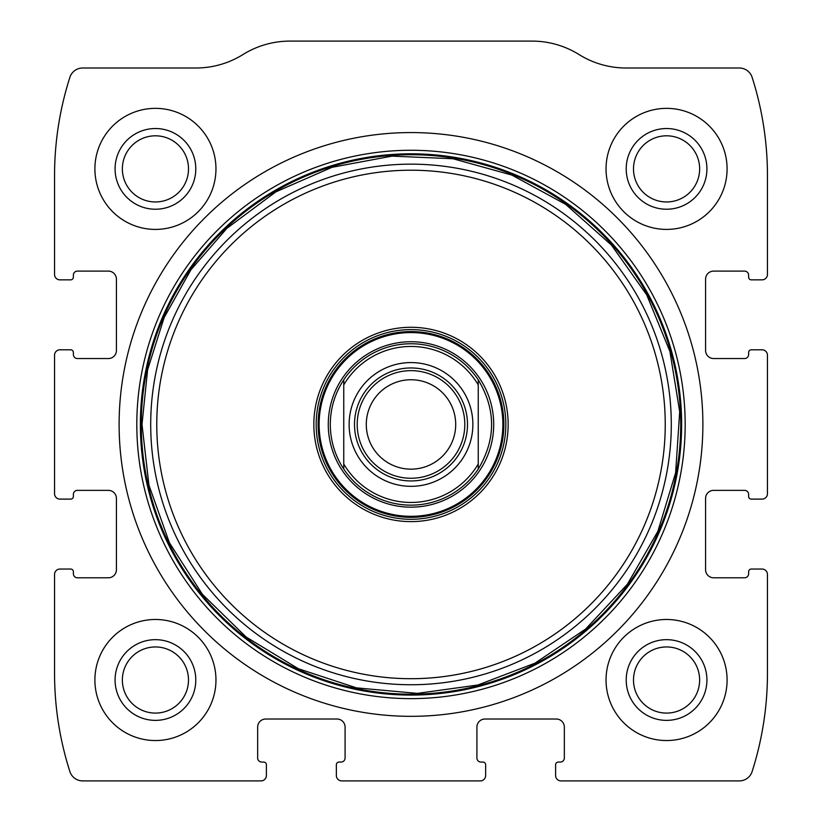 <?xml version="1.0" encoding="UTF-8"?>
<svg xmlns="http://www.w3.org/2000/svg" width="822" height="822" viewBox="0 0 822 822"><rect width="100%" height="100%" fill="white"/><g stroke="black" fill="none" stroke-linecap="round" stroke-linejoin="round"><path stroke-width="1.23" d="M54.55 574.424L54.55 673.29A322.82 322.82 0 0 0 69.87 771.539A13.45 13.45 0 0 0 82.683 780.9L261.026 780.9A5.384 5.384 0 0 0 266.4 775.516L266.4 764.758A2.692 2.692 0 0 0 263.708 762.066L261.694 762.066A4.038 4.038 0 0 1 257.656 758.038L257.656 727.1A8.066 8.066 0 0 1 265.732 719.024L337.02 719.024A8.066 8.066 0 0 1 345.086 727.1L345.086 758.038A4.038 4.038 0 0 1 341.058 762.066L339.034 762.066A2.692 2.692 0 0 0 336.352 764.758L336.352 775.516A5.384 5.384 0 0 0 341.726 780.9L480.274 780.9A5.384 5.384 0 0 0 485.648 775.516L485.648 764.758A2.692 2.692 0 0 0 482.966 762.066L480.942 762.066A4.038 4.038 0 0 1 476.914 758.038L476.914 727.1A8.066 8.066 0 0 1 484.98 719.024L556.268 719.024A8.066 8.066 0 0 1 564.344 727.1L564.344 758.038A4.038 4.038 0 0 1 560.306 762.066L558.292 762.066A2.692 2.692 0 0 0 555.6 764.758L555.6 775.516A5.384 5.384 0 0 0 560.974 780.9L739.317 780.9A13.45 13.45 0 0 0 752.13 771.539A322.82 322.82 0 0 0 767.45 673.29L767.45 574.424A5.384 5.384 0 0 0 762.066 569.05L751.308 569.05A2.692 2.692 0 0 0 748.616 571.742L748.616 573.756A4.038 4.038 0 0 1 744.578 577.794L713.65 577.794A8.066 8.066 0 0 1 705.574 569.718L705.574 498.43A8.066 8.066 0 0 1 713.65 490.364L744.578 490.364A4.038 4.038 0 0 1 748.616 494.392L748.616 496.416A2.692 2.692 0 0 0 751.308 499.108L762.066 499.108A5.384 5.384 0 0 0 767.45 493.724L767.45 355.176A5.384 5.384 0 0 0 762.066 349.802L751.308 349.802A2.692 2.692 0 0 0 748.616 352.484L748.616 354.508A4.038 4.038 0 0 1 744.578 358.546L713.65 358.546A8.066 8.066 0 0 1 705.574 350.47L705.574 279.182A8.066 8.066 0 0 1 713.65 271.106L744.578 271.106A4.038 4.038 0 0 1 748.616 275.144L748.616 277.168A2.692 2.692 0 0 0 751.308 279.85L762.066 279.85A5.384 5.384 0 0 0 767.45 274.476L767.45 175.61A322.82 322.82 0 0 0 752.13 77.36A13.45 13.45 0 0 0 739.317 68L626.025 68A88.776 88.776 0 0 1 579.037 54.55A88.776 88.776 0 0 0 532.06 41.1L289.94 41.1A88.776 88.776 0 0 0 242.963 54.55A88.776 88.776 0 0 1 195.975 68L82.683 68A13.45 13.45 0 0 0 69.87 77.36A322.82 322.82 0 0 0 54.55 175.61L54.55 274.476A5.384 5.384 0 0 0 59.934 279.85L70.692 279.85A2.692 2.692 0 0 0 73.384 277.168L73.384 275.144A4.038 4.038 0 0 1 77.422 271.106L108.35 271.106A8.066 8.066 0 0 1 116.426 279.182L116.426 350.47A8.066 8.066 0 0 1 108.35 358.546L77.422 358.546A4.038 4.038 0 0 1 73.384 354.508L73.384 352.484A2.692 2.692 0 0 0 70.692 349.802L59.934 349.802A5.384 5.384 0 0 0 54.55 355.176L54.55 493.724A5.384 5.384 0 0 0 59.934 499.108L70.692 499.108A2.692 2.692 0 0 0 73.384 496.416L73.384 494.392A4.038 4.038 0 0 1 77.422 490.364L108.35 490.364A8.066 8.066 0 0 1 116.426 498.43L116.426 569.718A8.066 8.066 0 0 1 108.35 577.794L77.422 577.794A4.038 4.038 0 0 1 73.384 573.756L73.384 571.742A2.692 2.692 0 0 0 70.692 569.05L59.934 569.05A5.384 5.384 0 0 0 54.55 574.424M702.882 424.45A291.882 291.882 0 0 0 411 132.568A291.882 291.882 0 0 0 119.118 424.45A291.882 291.882 0 0 0 411 716.332A291.882 291.882 0 0 0 702.882 424.45M94.9 680.02A60.53 60.53 0 0 1 185.7 627.597A60.53 60.53 0 0 1 185.7 732.433A60.53 60.53 0 0 1 94.9 680.02M94.9 168.88A60.53 60.53 0 0 1 185.7 116.467A60.53 60.53 0 0 1 185.7 221.303A60.53 60.53 0 0 1 94.9 168.88M606.04 680.02A60.53 60.53 0 0 1 696.83 627.597A60.53 60.53 0 0 1 696.83 732.433A60.53 60.53 0 0 1 606.04 680.02M606.04 168.88A60.53 60.53 0 0 1 696.83 116.467A60.53 60.53 0 0 1 696.83 221.303A60.53 60.53 0 0 1 606.04 168.88M626.21 168.88A40.35 40.35 0 0 1 686.74 133.935A40.35 40.35 0 0 1 686.74 203.825A40.35 40.35 0 0 1 626.21 168.88M633.495 168.88A33.065 33.065 0 0 1 683.103 140.243A33.065 33.065 0 0 1 683.103 197.527A33.065 33.065 0 0 1 633.495 168.88M626.21 680.02A40.35 40.35 0 0 1 686.74 645.075A40.35 40.35 0 0 1 686.74 714.965A40.35 40.35 0 0 1 626.21 680.02M633.495 680.02A33.065 33.065 0 0 1 683.103 651.384A33.065 33.065 0 0 1 683.103 708.656A33.065 33.065 0 0 1 633.495 680.02M115.08 168.88A40.35 40.35 0 0 1 175.61 133.935A40.35 40.35 0 0 1 175.61 203.825A40.35 40.35 0 0 1 115.08 168.88M122.365 168.88A33.065 33.065 0 0 1 171.962 140.243A33.065 33.065 0 0 1 171.962 197.527A33.065 33.065 0 0 1 122.365 168.88M115.08 680.02A40.35 40.35 0 0 1 175.61 645.075A40.35 40.35 0 0 1 175.61 714.965A40.35 40.35 0 0 1 115.08 680.02M122.365 680.02A33.065 33.065 0 0 1 171.962 651.384A33.065 33.065 0 0 1 171.962 708.656A33.065 33.065 0 0 1 122.365 680.02M313.84 424.45A97.16 97.16 0 0 1 459.58 340.308A97.16 97.16 0 0 1 459.58 508.592A97.16 97.16 0 0 1 313.84 424.45M316.172 424.45A94.828 94.828 0 0 1 458.419 342.322A94.828 94.828 0 0 1 458.419 506.578A94.828 94.828 0 0 1 316.172 424.45M328.276 424.45A82.724 82.724 0 0 1 452.357 352.813A82.724 82.724 0 0 1 452.357 496.087A82.724 82.724 0 0 1 328.276 424.45M343.75 384.912A78.018 78.018 0 0 1 478.25 384.912L478.25 463.988A78.018 78.018 0 0 1 343.75 463.988L343.75 379.836A80.71 80.71 0 0 1 478.25 379.836L478.25 384.912M349.124 424.45A61.876 61.876 0 0 1 441.938 370.866A61.876 61.876 0 0 1 441.938 478.034A61.876 61.876 0 0 1 349.124 424.45M478.25 463.988L478.25 469.064A80.71 80.71 0 0 1 343.75 469.064L343.75 463.988M343.75 379.836C334.903 393.399 330.413 408.267 330.29 424.45C330.413 440.633 334.903 455.511 343.75 469.064M478.25 469.064C496.036 439.318 496.036 409.582 478.25 379.836M354.508 424.45A56.492 56.492 0 0 1 439.246 375.531A56.492 56.492 0 0 1 439.246 473.38A56.492 56.492 0 0 1 354.508 424.45M357.2 424.45A53.8 53.8 0 0 1 437.9 377.853A53.8 53.8 0 0 1 437.9 471.047A53.8 53.8 0 0 1 357.2 424.45M366.293 424.45A44.707 44.707 0 0 1 433.348 385.734A44.707 44.707 0 0 1 433.348 463.166A44.707 44.707 0 0 1 366.293 424.45M136.812 424.45A274.188 274.188 0 0 1 548.089 187.005A274.188 274.188 0 0 1 548.089 661.905A274.188 274.188 0 0 1 136.812 424.45M140.367 424.45A270.633 270.633 0 0 1 546.322 190.077A270.633 270.633 0 0 1 546.322 658.823A270.633 270.633 0 0 1 140.367 424.45M141.271 424.45A269.729 269.729 0 0 1 545.859 190.858A269.729 269.729 0 0 1 545.859 658.042A269.729 269.729 0 0 1 141.271 424.45M150.703 424.45A260.297 260.297 0 0 1 541.143 199.027A260.297 260.297 0 0 1 541.143 649.873A260.297 260.297 0 0 1 150.703 424.45M156.766 424.45A254.234 254.234 0 0 1 538.122 204.277A254.234 254.234 0 0 1 538.122 644.633A254.234 254.234 0 0 1 156.766 424.45M318.124 424.45A92.876 92.876 0 0 1 457.443 344.017A92.876 92.876 0 0 1 457.443 504.883A92.876 92.876 0 0 1 318.124 424.45M319.131 424.45A91.869 91.869 0 0 1 456.94 344.891A91.869 91.869 0 0 1 456.94 504.009A91.869 91.869 0 0 1 319.131 424.45M142 424.45L148.946 485.196L169.435 542.797L202.397 594.285L246.127 636.999L298.386 668.738L356.45 687.86L417.34 693.378L477.901 685.003L534.999 663.159L585.706 628.994L627.371 584.267L657.877 531.279L675.622 472.773L679.702 411.781L669.899 351.436L646.729 294.862L611.373 244.977L565.68 204.37L511.983 175.127L453.076 158.759L392.002 156.129L331.903 167.339L275.894 191.845L226.862 228.362L190.92 269.78L164.123 317.621L147.59 369.9L142 424.45"/></g></svg>
